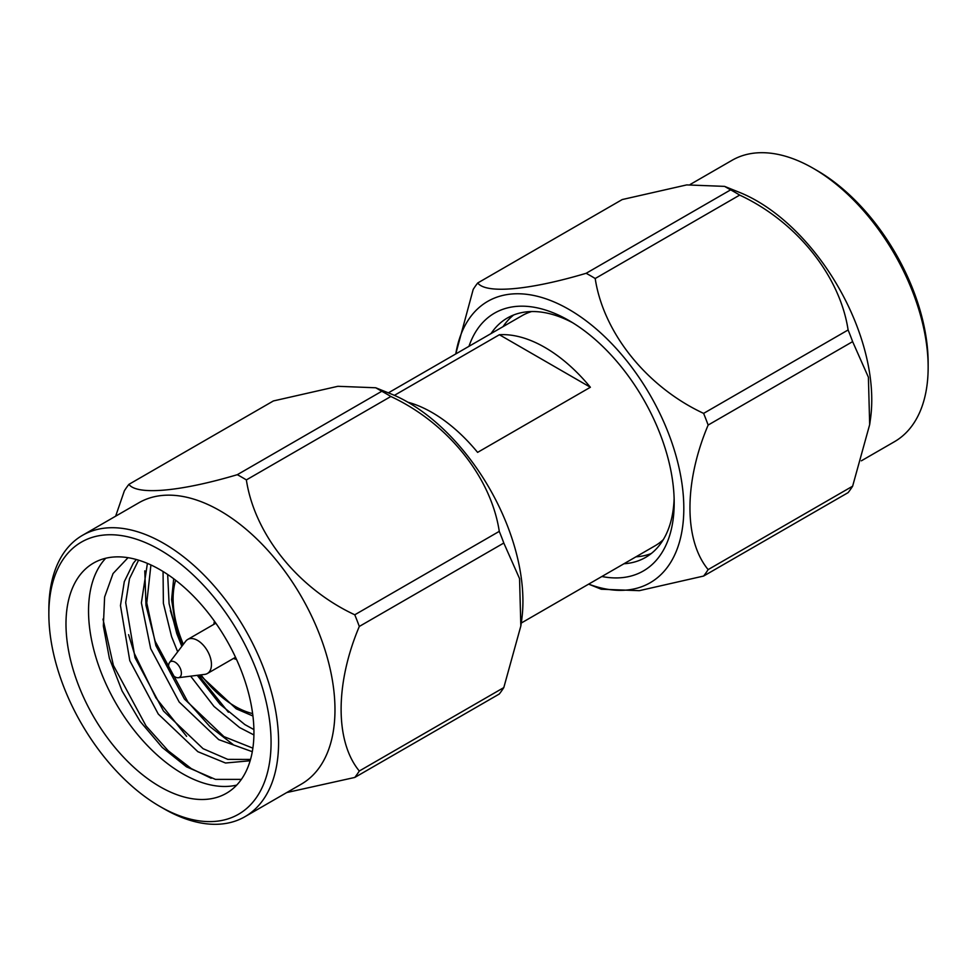 <?xml version="1.0" encoding="UTF-8"?>
<svg xmlns="http://www.w3.org/2000/svg" width="977" height="977" viewBox="0 0 977 977"><rect width="100%" height="100%" fill="white"/><g stroke="black" fill="none" stroke-linecap="round" stroke-linejoin="round"><path stroke-width="1.47" d="M468.972 346.31A148.846 85.939 60 0 1 568.944 320.517L568.944 320.517A148.846 85.939 60 0 1 674.191 502.825A148.846 85.939 60 0 1 601.881 576.503M572.778 322.813A138.221 79.796 -120 0 0 507.356 318.013A138.221 79.796 -120 0 0 491.028 333.584M503.802 687.588A188.243 108.679 60 0 1 499.271 694.024L354.773 777.448A188.243 108.679 -120 0 0 359.304 771.012L503.802 687.588L520.839 626.001L521.633 620.371A162.451 93.792 -120 0 0 408.056 402.304A162.451 93.792 -120 0 0 390.873 393.865L375.73 387.771L337.883 386.306L273.389 400.949L128.891 484.372C137.098 495.437 180.342 491.651 237.313 474.688L381.799 391.264L375.73 387.771M381.799 391.264A188.243 108.679 60 0 1 386.33 393.792A188.243 108.679 60 0 1 390.849 396.491L246.363 479.915C254.57 534.15 297.814 588.227 354.773 614.789L499.271 531.366C491.065 477.13 447.82 423.053 390.849 396.491M246.363 479.915A188.243 108.679 -120 0 0 241.832 477.216A188.243 108.679 -120 0 0 237.313 474.688M244.946 816.699L301.331 784.14A162.451 93.792 -120 0 0 326.233 653.967A162.451 93.792 -120 0 0 220.106 510.812A162.451 93.792 -120 0 0 138.881 502.764L82.495 535.323A162.451 93.792 60 0 1 163.721 543.371A162.451 93.792 60 0 1 269.847 686.526A162.451 93.792 60 0 1 244.946 816.699A162.451 93.792 60 0 1 163.721 808.651L159.959 806.477A157.138 90.727 -120 0 0 271.069 742.325A157.138 90.727 -120 0 0 159.959 549.88A157.138 90.727 -120 0 0 48.85 614.032A157.138 90.727 -120 0 0 159.959 806.477L163.721 808.651M128.891 484.372A188.243 108.679 -120 0 0 124.372 490.808L115.64 516.186M228.386 712.221L198.563 675.156M182.552 645.382L176.031 629.188L170.352 610.54M233.051 744.498L209.97 726.644L187.804 701.828L155.148 641.242L145.988 605.422L144.791 570.861M186.619 736.34L155.941 697.908L134.264 653.295L128.585 634.659M211.191 778.266L191.284 768.606L168.203 750.763L146.037 725.935L113.381 665.349L102.988 619.1M159.959 569.664A132.896 76.731 -120 0 0 93.511 563.082A132.896 76.731 -120 0 0 73.141 669.575A132.896 76.731 -120 0 0 159.959 786.693A132.896 76.731 -120 0 0 226.408 793.275A132.896 76.731 -120 0 0 246.79 686.782A132.896 76.731 -120 0 0 159.959 569.664M105.748 558.246A132.896 76.731 -120 0 0 99.068 666.9A132.896 76.731 -120 0 0 182.516 773.674A132.896 76.731 -120 0 0 236.727 785.093M128.036 557.684L113.051 573.548L104.612 597.02L103.354 626.062L109.375 658.266L122.064 690.91L140.163 721.429L162.231 747.442L186.473 766.823L215.453 779.377L241.38 779.377M233.515 658.425A24.987 14.423 -120 0 0 236.507 659.426M169.546 662.504L185.679 641.266A19.674 11.358 60 0 1 187.718 639.447A19.674 11.358 60 0 1 197.549 640.411A19.674 11.358 60 0 1 210.397 657.753A19.674 11.358 60 0 1 207.393 673.507A19.674 11.358 60 0 1 204.791 674.374L178.327 677.72A9.037 5.215 -120 0 0 181.148 671.052A9.037 5.215 -120 0 0 174.993 662.125A9.037 5.215 -120 0 0 169.546 662.504A9.037 5.215 -120 0 0 169.424 669.892A9.037 5.215 -120 0 0 174.993 676.878A9.037 5.215 -120 0 0 178.327 677.72M663.298 539.646A132.896 76.731 60 0 1 654.944 545.862L521.254 623.045M590.377 387.258L499.394 334.732A132.896 76.731 60 0 1 544.885 347.433A132.896 76.731 60 0 1 590.377 387.258L477.606 452.375A132.896 76.731 60 0 0 432.115 412.538A132.896 76.731 60 0 0 407.946 402.231M503.057 326.636A138.221 79.796 60 0 1 513.633 314.997M817.041 170.523L813.279 168.349L817.041 170.523A157.138 90.727 60 0 1 928.15 362.968L928.15 367.315A162.451 93.792 -120 0 0 813.279 168.349L813.279 168.349A162.451 93.792 -120 0 0 732.054 160.301L690.214 184.458M861.36 460.814L894.505 441.677A162.451 93.792 -120 0 0 928.15 367.315M455.783 353.93A162.451 93.792 60 0 1 568.944 309.416A162.451 93.792 60 0 1 683.387 496.695A162.451 93.792 60 0 1 588.679 584.124M730.637 189.868A188.243 108.679 60 0 1 735.168 192.396A188.243 108.679 60 0 1 739.687 195.095L595.201 278.518A188.243 108.679 -120 0 0 590.67 275.819A188.243 108.679 -120 0 0 586.151 273.291L730.637 189.868L724.568 186.375L686.721 184.909L622.227 199.552L477.729 282.976C485.935 294.04 529.18 290.254 586.151 273.291M477.729 282.976A188.243 108.679 -120 0 0 473.198 289.412L455.746 353.955M724.568 186.375L739.711 192.469A162.451 93.792 60 0 1 756.894 200.908A162.451 93.792 60 0 1 870.47 418.962L869.677 424.604L868.394 377.22L852.628 341.632L708.142 425.056A188.243 108.679 -120 0 0 703.611 413.381L848.109 329.97A188.243 108.679 60 0 1 852.628 341.632M703.611 576.051A188.243 108.679 -120 0 0 708.142 569.603L852.628 486.192A188.243 108.679 60 0 1 848.109 492.628L703.611 576.051L639.312 590.67L601.27 589.229L588.642 584.136M595.201 278.518C603.407 332.742 646.652 386.831 703.611 413.381M848.109 329.97C839.902 275.734 796.658 221.645 739.687 195.095M708.142 425.056C683.973 482.174 683.815 540.134 708.142 569.603M852.628 486.192L869.677 424.604M623.924 563.766A138.221 79.796 -120 0 0 645.565 557.415A138.221 79.796 -120 0 0 674.13 498.368M651.317 553.495A138.221 79.796 60 0 1 635.954 556.829M388.357 392.864L522.036 315.681A132.896 76.731 60 0 1 531.61 311.553M499.394 334.732L394.39 395.355M214.476 621.262A24.987 14.423 -120 0 0 213.841 624.364M250.527 759.447L227.775 759.373L203.069 748.675L163.513 711.048L135.009 657.668L125.691 602.589L129.514 578.628L138.575 560.163M252.872 748.15L223.953 736.621L184.397 698.995L155.893 645.614L146.77 602.894L150.922 564.95M253.91 729.587L244.836 724.568L220.045 704.283L197.244 675.327M181.807 646.347L176.776 633.56L169.094 603.627L167.665 574.476M250.149 760.753L225.528 763.013L197.855 751.692L158.286 714.065L129.794 660.684L120.464 605.593L124.299 581.645L133.275 563.289L136.34 559.516M252.298 751.692L218.738 739.638L179.17 701.999L150.678 648.63L141.384 602.846L147.405 563.387M253.91 734.936L239.621 727.572L214 706.432L190.637 676.157M177.667 651.806L171.561 636.577L163.379 603.298L163.061 571.508M48.85 614.032L48.85 609.685A162.451 93.792 60 0 1 82.495 535.323M354.773 777.448L286.786 792.542M520.839 626.001L519.556 578.616L503.802 543.029L359.304 626.452C335.135 683.57 334.977 741.543 359.304 771.012M359.304 626.452A188.243 108.679 -120 0 0 354.773 614.789M499.271 531.366A188.243 108.679 60 0 1 503.802 543.029M200.993 674.851A87.71 50.645 -120 0 0 235.139 706.395A87.71 50.645 -120 0 0 252.628 713.589M175.628 580.228A87.71 50.645 -120 0 0 183.358 644.307M199.858 674.997L236.239 708.826L252.933 716.007M207.393 673.507L235.518 657.277M187.718 639.447L215.844 623.204M182.662 645.223L175.494 624.84L171.598 599.536L173.686 578.75"/></g></svg>
